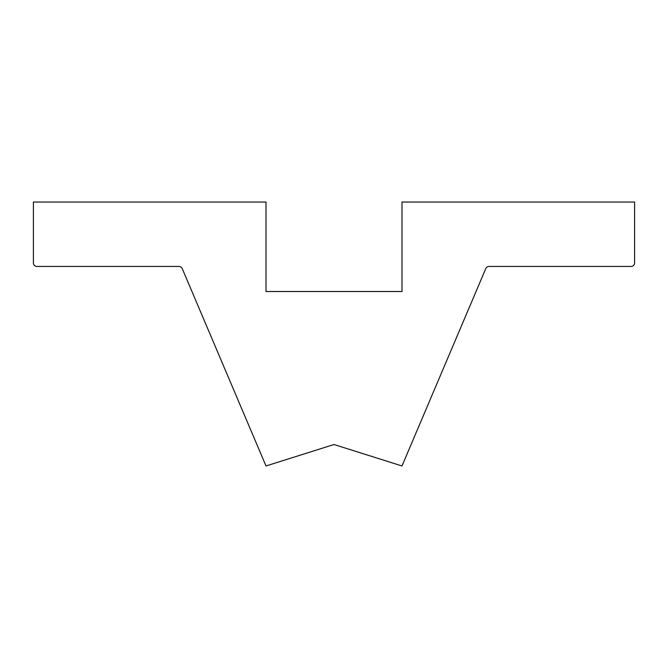 <?xml version="1.0" encoding="UTF-8"?>
<svg xmlns="http://www.w3.org/2000/svg" width="668" height="668" viewBox="0 0 668 668"><rect width="100%" height="100%" fill="white"/><g stroke="black" fill="none" stroke-linecap="round" stroke-linejoin="round"><path stroke-width="1" d="M334 444.521L266.006 465.963L182.247 268.636A3.582 3.582 0 0 0 178.949 266.457L36.982 266.457A3.582 3.582 0 0 1 33.4 262.875L33.4 202.037L266.006 202.037L266.006 291.507L401.994 291.507L401.994 202.037L634.6 202.037L634.6 262.875A3.582 3.582 0 0 1 631.018 266.457L489.051 266.457A3.582 3.582 0 0 0 485.753 268.636L401.994 465.963L334 444.521L401.994 465.963L485.753 268.636A3.582 3.582 0 0 1 489.051 266.457L631.018 266.457A3.582 3.582 0 0 0 634.6 262.875L634.6 202.037L401.994 202.037L401.994 291.507L266.006 291.507L266.006 202.037L33.4 202.037L33.4 262.875A3.582 3.582 0 0 0 36.982 266.457L178.949 266.457A3.582 3.582 0 0 1 182.247 268.636L266.006 465.963L334 444.521"/></g></svg>
